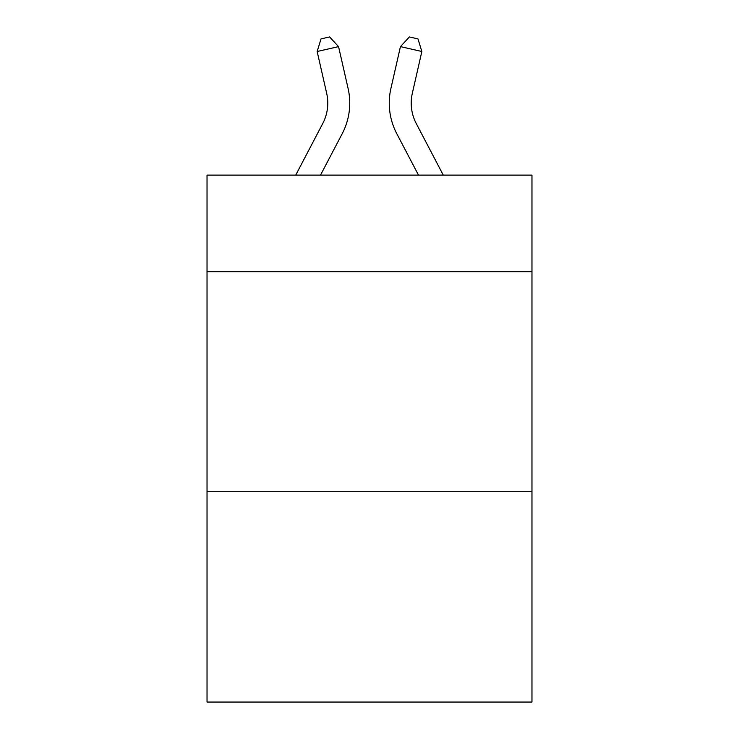 <?xml version="1.0" encoding="UTF-8"?>
<svg xmlns="http://www.w3.org/2000/svg" width="739" height="739" viewBox="0 0 739 739"><rect width="100%" height="100%" fill="white"/><g stroke="black" fill="none" stroke-linecap="round" stroke-linejoin="round"><path stroke-width="1.11" d="M531.969 271.73L531.969 175.125L207.031 175.125L207.031 271.73L531.969 271.73L531.969 702.05L207.031 702.05L207.031 271.73M531.969 491.278L207.031 491.278M348.097 88.477L338.554 46.622L348.097 88.477A65.863 65.863 0 0 1 342.222 133.676L320.504 175.125M443.28 175.125L416.233 123.487A43.915 43.915 0 0 1 412.316 93.354L421.849 51.499L400.446 46.622L390.903 88.477A65.863 65.863 0 0 0 396.778 133.676L418.496 175.125M416.233 123.487A43.915 43.915 0 0 1 412.316 93.354A43.915 43.915 0 0 0 416.233 123.487A43.915 43.915 0 0 1 412.316 93.354A43.915 43.915 0 0 0 416.233 123.487A43.915 43.915 0 0 1 412.316 93.354A43.915 43.915 0 0 0 416.233 123.487A43.915 43.915 0 0 1 412.316 93.354A43.915 43.915 0 0 0 416.233 123.487A43.915 43.915 0 0 1 412.316 93.354A43.915 43.915 0 0 0 416.233 123.487A43.915 43.915 0 0 1 412.316 93.354A43.915 43.915 0 0 0 416.233 123.487A43.915 43.915 0 0 1 412.316 93.354A43.915 43.915 0 0 0 416.233 123.487A43.915 43.915 0 0 1 412.316 93.354A43.915 43.915 0 0 0 416.233 123.487A43.915 43.915 0 0 1 412.316 93.354A43.915 43.915 0 0 0 416.233 123.487A43.915 43.915 0 0 1 412.316 93.354A43.915 43.915 0 0 0 416.233 123.487A43.915 43.915 0 0 1 412.316 93.354A43.915 43.915 0 0 0 416.233 123.487A43.915 43.915 0 0 1 412.316 93.354A43.915 43.915 0 0 0 416.233 123.487A43.915 43.915 0 0 1 412.316 93.354A43.915 43.915 0 0 0 416.233 123.487A43.915 43.915 0 0 1 412.316 93.354A43.915 43.915 0 0 0 416.233 123.487A43.915 43.915 0 0 1 412.316 93.354A43.915 43.915 0 0 0 416.233 123.487A43.915 43.915 0 0 1 412.316 93.354A43.915 43.915 0 0 0 416.233 123.487A43.915 43.915 0 0 1 412.316 93.354A43.915 43.915 0 0 0 416.233 123.487A43.915 43.915 0 0 1 412.316 93.354A43.915 43.915 0 0 0 416.233 123.487A43.915 43.915 0 0 1 412.316 93.354A43.915 43.915 0 0 0 416.233 123.487A43.915 43.915 0 0 1 412.316 93.354A43.915 43.915 0 0 0 416.233 123.487A43.915 43.915 0 0 1 412.316 93.354A43.915 43.915 0 0 0 416.233 123.487A43.915 43.915 0 0 1 412.316 93.354M421.849 51.499L417.969 38.899L409.406 36.95L400.446 46.622L390.903 88.477M295.72 175.125L322.767 123.487A43.915 43.915 0 0 0 326.684 93.354L317.151 51.499L321.031 38.899L329.594 36.95L338.554 46.622L317.151 51.499M322.767 123.487A43.915 43.915 0 0 0 326.684 93.354A43.915 43.915 0 0 1 322.767 123.487A43.915 43.915 0 0 0 326.684 93.354A43.915 43.915 0 0 1 322.767 123.487A43.915 43.915 0 0 0 326.684 93.354A43.915 43.915 0 0 1 322.767 123.487A43.915 43.915 0 0 0 326.684 93.354A43.915 43.915 0 0 1 322.767 123.487A43.915 43.915 0 0 0 326.684 93.354A43.915 43.915 0 0 1 322.767 123.487A43.915 43.915 0 0 0 326.684 93.354A43.915 43.915 0 0 1 322.767 123.487A43.915 43.915 0 0 0 326.684 93.354A43.915 43.915 0 0 1 322.767 123.487A43.915 43.915 0 0 0 326.684 93.354"/></g></svg>
